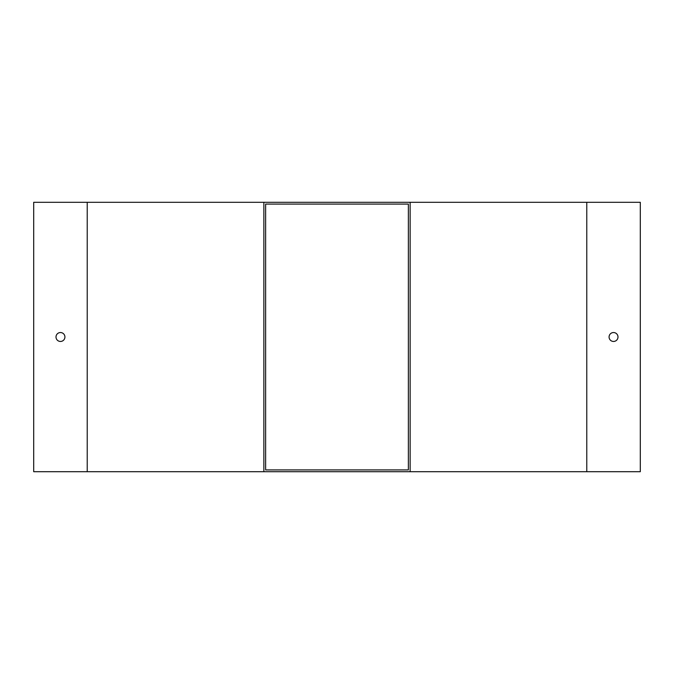 <?xml version="1.0" encoding="UTF-8"?>
<svg xmlns="http://www.w3.org/2000/svg" width="674" height="674" viewBox="0 0 674 674"><rect width="100%" height="100%" fill="white"/><g stroke="black" fill="none" stroke-linecap="round" stroke-linejoin="round"><path stroke-width="1.01" d="M410.146 202.301L640.3 202.301L640.3 471.699L33.7 471.699L33.7 202.301L410.146 202.301L410.146 471.699M408.368 469.913L265.632 469.913L265.632 204.087L408.368 204.087L408.368 469.913M64.923 337A4.457 4.457 0 0 1 58.234 340.859A4.457 4.457 0 0 1 58.234 333.141A4.457 4.457 0 0 1 64.923 337M263.854 202.301L263.854 471.699M609.077 337A4.457 4.457 0 0 0 615.766 340.859A4.457 4.457 0 0 0 615.766 333.141A4.457 4.457 0 0 0 609.077 337M87.224 202.301L87.224 471.699M586.776 202.301L586.776 471.699"/></g></svg>
